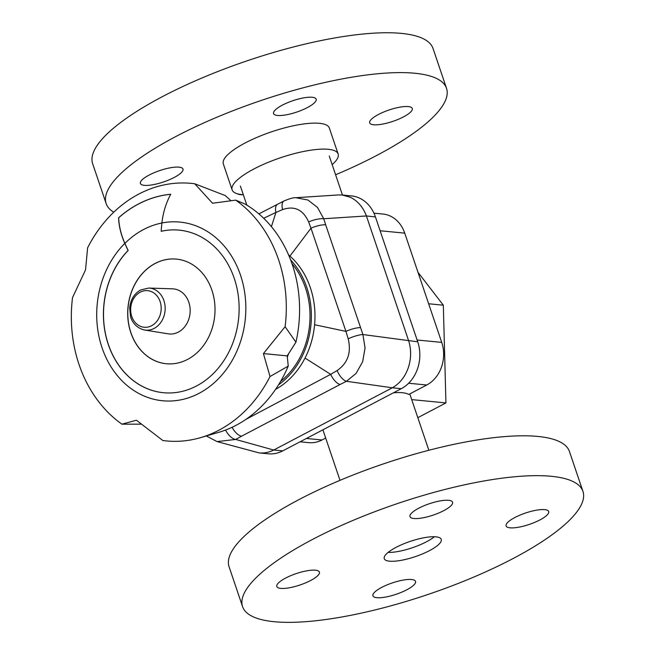 <?xml version="1.0" encoding="UTF-8"?>
<svg xmlns="http://www.w3.org/2000/svg" width="655" height="655" viewBox="0 0 655 655"><rect width="100%" height="100%" fill="white"/><g stroke="black" fill="none" stroke-linecap="round" stroke-linejoin="round"><path stroke-width="0.98" d="M408.63 383.249L426.765 385.001A32.349 26.814 -84.5 0 0 441.478 367.103A32.349 26.814 -84.5 0 0 441.716 342.385L417.104 340.002M380.121 230.756L404.741 233.139A32.349 26.814 -84.5 0 0 390.364 216.093A32.349 26.814 -84.5 0 0 382.913 214.029L373.94 213.162M426.765 385.001L408.769 394.449A46.898 12.51 161.3 0 0 402.457 392.73A46.898 12.51 161.3 0 0 393.442 392.803M300.08 441.798L308.89 442.649A32.349 26.814 -84.5 0 0 321.998 439.98L306.409 438.465M325.682 438.048L321.998 439.98M404.741 233.139L441.716 342.385M417.996 272.316L443.329 305.197L445.932 402.923L411.7 399.607M443.329 305.197L428.648 303.773M445.932 402.923L417.816 417.677M263.687 218.262L275.902 212.482A12.936 6.108 -117.3 0 1 277.614 204.237L283.975 200.987A12.936 5.731 63.2 0 0 282.6 209.567C294.431 205.523 303.118 209.641 308.652 221.939A12.936 3.914 -17.1 0 1 323.742 218.737L317.47 207.43L307.956 200.021L295.831 197.704L338.324 194.944L342.188 195.002L350.343 197.27C357.728 200.905 363.083 207.144 366.407 215.962L375.438 216.92A35.583 29.5 -84.5 0 0 359.628 198.17A35.583 29.5 -84.5 0 0 351.432 195.902L342.188 195.002M295.831 197.704L295.814 197.704C293.44 197.532 289.494 198.629 283.975 200.987M259.11 452.908L268.362 453.8A35.583 29.5 -84.5 0 0 282.78 450.869L273.716 450.034C268.968 452.4 264.104 453.358 259.11 452.908L217.403 441.683M408.736 341.026C411.422 349.958 411.225 358.981 408.163 368.102C404.872 377.108 399.591 383.666 392.337 387.785L401.269 388.693A35.583 29.5 -84.5 0 0 417.456 369.002A35.583 29.5 -84.5 0 0 417.718 341.812L362.919 334.541A12.936 2.947 159.7 0 0 348.198 338.823C351.489 352.578 347.789 363.165 337.104 370.566A12.936 5.756 63.7 0 0 346.454 381.292L356.14 373.35L362.665 361.658L365.056 348.018L362.919 334.541L325.666 224.788A12.936 3.619 161.8 0 0 310.986 228.194L345.938 331.381A12.936 3.275 -19.3 0 1 360.422 327.623M275.55 389.381A77.626 64.354 -84.5 0 0 305.025 358.064A77.626 64.354 -84.5 0 0 314.596 324.716A77.626 64.354 -84.5 0 0 289.919 256.089A77.626 64.354 -84.5 0 0 288.577 254.926M278.481 384.903A77.626 64.354 -84.5 0 0 310.994 324.372A77.626 64.354 -84.5 0 0 290.591 259.879M206.317 435.96L217.083 441.593L235.661 439.431A12.936 6.935 -119.1 0 1 225.574 430.04M308.652 221.939L310.986 228.194L289.919 256.089M314.596 324.716L345.938 331.381L348.198 338.823M232.099 427.273A12.936 6.599 61.7 0 0 241.556 436.197L340.15 384.46A12.936 6.1 -117.1 0 1 330.677 374.357L245.789 419.454M337.104 370.566L330.677 374.357L305.025 358.064M277.614 204.237L258.881 213.882M271.424 226.655L275.902 212.482L282.6 209.567M375.438 216.92L417.718 341.812M401.269 388.693L282.78 450.869M273.782 449.993L392.271 387.825M408.712 340.944L366.44 216.044M291.983 263.687A76.013 63.019 95.5 0 1 280.569 381.439M163.439 392.713A81.67 67.711 95.5 0 1 106.274 337.292A81.67 67.711 95.5 0 1 128.167 250.456A237.274 196.705 -84.5 0 1 124.892 243.398A89.76 74.416 95.5 0 1 143.625 229.496A89.76 74.416 95.5 0 1 161.891 222.995A177.898 147.481 -84.5 0 0 161.171 231.272L161.261 231.281A81.67 67.711 95.5 0 1 179.192 230.134M161.171 231.272A81.67 67.711 95.5 0 1 179.151 230.126A81.67 67.711 95.5 0 1 238.535 297.738A81.67 67.711 95.5 0 1 196.508 385.975A81.67 67.711 95.5 0 1 163.398 392.713A81.67 67.711 95.5 0 1 106.192 337.309A81.67 67.711 95.5 0 1 128.077 250.447A237.274 196.705 95.5 0 1 124.802 243.39C120.938 234.564 118.858 226.024 118.588 217.763L118.686 217.771A118.064 97.873 95.5 0 1 138.524 204.008A118.064 97.873 95.5 0 1 170.685 194.273M287.349 357.163A117.098 97.079 -84.5 0 0 288.47 353.913L287.218 355.878L288.241 366.096L270.016 376.519L263.416 353.577L285.113 326.714A129.379 107.264 -84.5 0 0 278.596 259.798A129.379 107.264 -84.5 0 0 235.71 200.135L212.531 203.246L194.789 183.785A129.379 107.264 -84.5 0 0 138.835 194.044A129.379 107.264 -84.5 0 0 87.623 247.778L85.535 269.885L72.525 297.583A129.379 107.264 -84.5 0 0 79.042 364.507A129.379 107.264 -84.5 0 0 121.92 424.17L136.42 420.215L162.841 440.52A129.379 107.264 -84.5 0 0 200.618 437.63A129.379 107.264 -84.5 0 0 218.795 430.261A129.379 107.264 -84.5 0 0 270.016 376.519M285.113 326.714L295.937 342.172A121.953 101.099 -84.5 0 0 292.327 264.685A121.953 101.099 -84.5 0 0 244.872 203.951L235.71 200.135M141.251 424.162L121.92 424.17M118.588 217.763A118.064 97.873 95.5 0 1 138.418 204A118.064 97.873 95.5 0 1 170.701 194.248C165.993 203.115 163.062 212.687 161.9 222.97A89.76 74.416 95.5 0 1 243.455 285.809A89.76 74.416 95.5 0 1 199.005 393.36A89.76 74.416 95.5 0 1 106.814 359.267A89.76 74.416 95.5 0 1 124.802 243.39M155.12 263.449A52.564 43.574 95.5 0 1 176.432 259.11A52.564 43.574 95.5 0 1 214.644 302.626A52.564 43.574 95.5 0 1 187.6 359.407A52.564 43.574 95.5 0 1 166.296 363.746A52.564 43.574 95.5 0 1 128.077 320.238A52.564 43.574 95.5 0 1 155.12 263.449M166.337 363.746A52.564 43.574 95.5 0 1 128.167 320.213A52.564 43.574 95.5 0 1 155.21 263.457A52.564 43.574 95.5 0 1 176.473 259.118M124.892 243.398C121.028 234.572 118.956 226.032 118.686 217.771M263.416 353.577L287.218 355.878M295.937 342.172L288.47 353.913M194.789 183.785L225.238 195.558L230.961 200.708M200.618 437.63L218.827 432.308A121.953 101.099 -84.5 0 0 288.241 366.096M148.742 288.053L172.552 288.83A22.638 18.774 95.5 0 1 188.82 302.266A22.638 18.774 95.5 0 1 185.995 324.995A22.638 18.774 95.5 0 1 168.196 333.837L144.673 330.03A21.116 17.505 -84.5 0 0 154.154 328.409A21.116 17.505 -84.5 0 0 163.914 300.588A21.116 17.505 -84.5 0 0 148.742 288.053L140.661 289.944C134.218 293.686 130.558 299.638 129.682 307.801L130.509 316.349C131.344 320.172 135.11 327.909 144.673 330.03M113.765 212.195A179.675 47.946 -18.7 0 1 106.143 203.574A179.675 47.946 -18.7 0 1 303.601 87.696A179.675 47.946 -18.7 0 1 446.53 88.359A179.675 47.946 -18.7 0 1 335.597 174.762M106.143 203.574L92.65 163.709A179.675 47.946 -18.7 0 1 290.108 47.84A179.675 47.946 -18.7 0 1 433.037 48.495L446.53 88.359M237.323 193.749A22.483 6.001 -18.7 0 0 243.324 194.715A55.953 14.934 -18.7 0 1 232.124 189.884A55.953 14.934 -18.7 0 1 293.62 153.802A55.953 14.934 -18.7 0 1 338.136 154.007A55.953 14.934 -18.7 0 1 332.167 164.626M232.124 189.884L223.33 163.906A55.953 14.934 -18.7 0 1 284.827 127.815A55.953 14.934 -18.7 0 1 329.334 128.02L338.136 154.007M369.87 121.257A22.483 6.001 -18.7 0 1 391.723 109.139A22.483 6.001 -18.7 0 1 412.265 108.476A22.483 6.001 -18.7 0 1 412.085 110.105A22.483 6.001 -18.7 0 1 390.224 122.215A22.483 6.001 -18.7 0 1 369.682 122.886A22.483 6.001 -18.7 0 1 369.87 121.257M182.802 170.668A22.483 6.001 -18.7 0 1 160.942 182.786A22.483 6.001 -18.7 0 1 140.399 183.457A22.483 6.001 -18.7 0 1 140.588 181.82A22.483 6.001 -18.7 0 1 162.44 169.71A22.483 6.001 -18.7 0 1 182.991 169.039A22.483 6.001 -18.7 0 1 182.802 170.668M291.45 113.659A22.483 6.001 -18.7 0 1 273.569 113.577A22.483 6.001 -18.7 0 1 298.271 99.077A22.483 6.001 -18.7 0 1 316.16 99.159A22.483 6.001 -18.7 0 1 291.45 113.659M441.003 541.546A30.081 8.024 161.3 0 0 441.249 539.36A30.081 8.024 161.3 0 0 413.764 540.26A30.081 8.024 161.3 0 0 384.518 556.472A30.081 8.024 161.3 0 0 384.264 558.649A30.081 8.024 161.3 0 0 411.758 557.757A30.081 8.024 161.3 0 0 441.003 541.546M582.95 491.397L569.457 451.541A179.675 47.946 161.3 0 0 405.257 456.895A179.675 47.946 161.3 0 0 230.568 553.712A179.675 47.946 161.3 0 0 229.07 566.755L242.563 606.612A179.675 47.946 161.3 0 0 406.763 601.257A179.675 47.946 161.3 0 0 581.452 504.448A179.675 47.946 161.3 0 0 582.95 491.397A179.675 47.946 161.3 0 0 418.75 496.76A179.675 47.946 161.3 0 0 244.061 593.569A179.675 47.946 161.3 0 0 242.563 606.612M390.814 595.894A22.483 6.001 -18.7 0 1 372.932 595.813A22.483 6.001 -18.7 0 1 397.642 581.312A22.483 6.001 -18.7 0 1 415.524 581.394A22.483 6.001 -18.7 0 1 390.814 595.894M548.505 513.152A22.483 6.001 -18.7 0 1 526.645 525.261A22.483 6.001 -18.7 0 1 506.102 525.932A22.483 6.001 -18.7 0 1 506.29 524.303A22.483 6.001 -18.7 0 1 528.151 512.185A22.483 6.001 -18.7 0 1 548.693 511.514A22.483 6.001 -18.7 0 1 548.505 513.152M434.699 502.123A22.483 6.001 -18.7 0 1 452.58 502.205A22.483 6.001 -18.7 0 1 427.879 516.705A22.483 6.001 -18.7 0 1 409.989 516.623A22.483 6.001 -18.7 0 1 434.699 502.123M277.008 584.866A22.483 6.001 -18.7 0 1 298.868 572.757A22.483 6.001 -18.7 0 1 319.411 572.085A22.483 6.001 -18.7 0 1 319.222 573.715A22.483 6.001 -18.7 0 1 297.37 585.832A22.483 6.001 -18.7 0 1 276.819 586.495A22.483 6.001 -18.7 0 1 277.008 584.866M434.421 536.74A30.081 8.024 -18.7 0 1 405.191 549.905A30.081 8.024 -18.7 0 1 388.096 552.419M273.716 450.034L235.661 439.431L241.556 436.197M325.666 224.788L323.742 218.737L366.407 215.962M340.15 384.46L346.454 381.292L392.337 387.785M140.236 292.187A18.381 15.237 95.5 0 1 160.09 301.529A18.381 15.237 95.5 0 1 151.592 325.74A18.381 15.237 95.5 0 1 131.745 316.398A18.381 15.237 95.5 0 1 140.236 292.187M246.845 205.13L240.401 186.102M340.002 480.344L322.899 429.819M428.853 450.272L409.776 393.917M342.459 195.034L329.252 156.021"/></g></svg>
